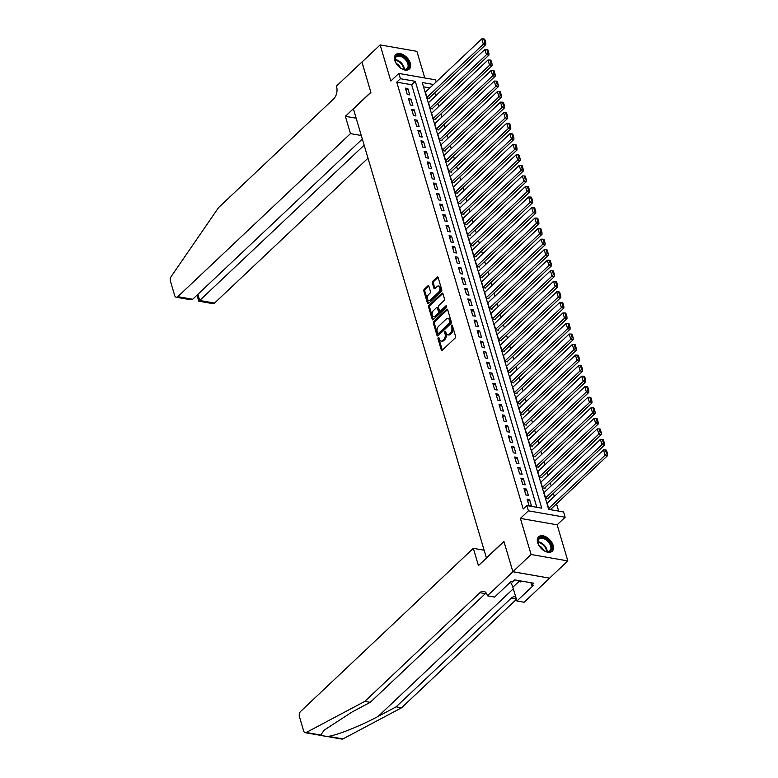 <?xml version="1.0" encoding="UTF-8"?>
<svg xmlns="http://www.w3.org/2000/svg" width="778" height="778" viewBox="0 0 778 778"><rect width="100%" height="100%" fill="white"/><g stroke="black" fill="none" stroke-linecap="round" stroke-linejoin="round"><path stroke-width="1.17" d="M438.296 337.633A0.875 0.535 -80.1 0 0 438.004 338.838L441.262 349.828A1.245 0.759 -80.1 0 0 441.768 350.382A1.245 0.759 -80.1 0 0 442.283 350.188L455.159 338.031A1.245 0.759 -80.1 0 0 455.568 336.32L452.31 325.33A0.875 0.535 -80.1 0 0 451.308 326.274L451.726 327.694A3.987 2.431 -80.1 0 1 450.423 333.169L449.353 334.18A3.987 2.431 -80.1 0 1 447.681 334.803A3.987 2.431 -80.1 0 1 446.076 333.033L445.658 331.613A0.875 0.535 -80.1 0 0 444.656 332.556L445.084 333.976A3.987 2.431 -80.1 0 1 443.771 339.451L442.701 340.463A3.987 2.431 -80.1 0 1 441.029 341.085A3.987 2.431 -80.1 0 1 439.434 339.315L439.006 337.885A0.875 0.535 -80.1 0 0 438.296 337.633M439.074 338.119A0.875 0.535 -80.1 0 0 438.996 339.004L442.254 350.003A1.245 0.759 -80.1 0 0 442.312 350.158M452.378 325.554A0.875 0.535 -80.1 0 0 452.3 326.449L452.718 327.869L451.726 327.694M445.726 331.836A0.875 0.535 -80.1 0 0 445.648 332.731L446.076 334.151L445.084 333.976M394.825 60.47A9.91 6.088 46.6 0 0 401.467 68.678A9.91 6.088 46.6 0 0 409.374 69.028A9.91 6.088 46.6 0 0 410.307 63.174A9.91 6.088 46.6 0 0 403.665 54.966A9.91 6.088 46.6 0 0 395.759 54.616A9.91 6.088 46.6 0 0 394.825 60.47M537.656 542.655A9.91 6.088 46.6 0 0 544.289 550.863A9.91 6.088 46.6 0 0 552.195 551.213A9.91 6.088 46.6 0 0 553.139 545.359A9.91 6.088 46.6 0 0 546.496 537.141A9.91 6.088 46.6 0 0 538.59 536.801A9.91 6.088 46.6 0 0 537.656 542.655M428.882 286.255A1.245 0.759 -80.1 0 0 428.386 285.701A1.245 0.759 -80.1 0 0 427.861 285.896L424.253 289.299A1.245 0.759 -80.1 0 0 423.845 291.011L427.462 303.216A1.245 0.759 -80.1 0 0 427.958 303.77A1.245 0.759 -80.1 0 0 428.484 303.576L441.35 291.429A1.245 0.759 -80.1 0 0 441.758 289.717L438.14 277.513A1.245 0.759 -80.1 0 0 437.644 276.958A1.245 0.759 -80.1 0 0 437.119 277.153L432.762 281.266A1.245 0.759 -80.1 0 0 432.354 282.978L433.9 288.2A1.245 0.759 -80.1 0 0 434.396 288.755A1.245 0.759 -80.1 0 0 434.921 288.56L437.08 286.518A3.336 2.033 -80.1 0 1 438.481 286.003A3.336 2.033 -80.1 0 1 439.978 288.512A3.336 2.033 -80.1 0 1 438.724 292.051L430.253 300.055A3.336 2.033 -80.1 0 1 428.853 300.571A3.336 2.033 -80.1 0 1 427.355 298.062A3.336 2.033 -80.1 0 1 428.61 294.522L430.02 293.189A1.245 0.759 -80.1 0 0 430.429 291.478L428.882 286.255M536.82 507.305L411.659 84.753L396.761 82.147L400.407 78.714L398.842 73.443L435.583 79.852L436.195 81.933M512.887 571.752L503.94 541.556L478.441 565.625L473.325 548.344L300.658 711.384A3.812 2.324 -80.1 0 0 299.413 716.606L303.673 730.999A3.812 2.324 -80.1 0 0 305.209 732.682A3.812 2.324 -80.1 0 0 306.25 732.497L364.824 701.377L479.929 592.68A8.889 5.417 99.9 0 1 483.644 591.299A8.889 5.417 99.9 0 1 487.223 595.248L487.388 595.822L512.887 571.752L549.628 578.161L512.877 571.694L503.901 541.391L486.415 557.904L353.416 108.92L370.902 92.407L361.926 62.114L380.141 44.91L390.828 81.009L398.842 73.443M512.877 571.694L531.082 554.5L567.823 560.909L557.136 524.81L565.149 517.244L528.408 510.835L526.842 505.564L541.741 508.16L415.296 81.311L400.407 78.714M557.136 524.81L520.394 518.401L531.082 554.5M520.394 518.401L528.408 510.835M396.761 82.147L523.205 509.007L526.842 505.564M433.784 321.479A1.245 0.759 -80.1 0 0 433.375 323.191L436.993 335.396A1.245 0.759 -80.1 0 0 437.489 335.95A1.245 0.759 -80.1 0 0 438.014 335.756L450.88 323.599A1.245 0.759 -80.1 0 0 451.289 321.888L447.671 309.683A1.245 0.759 -80.1 0 0 447.175 309.129A1.245 0.759 -80.1 0 0 446.65 309.323L433.784 321.479L434.776 321.654A1.245 0.759 -80.1 0 0 434.367 323.356L437.985 335.571A1.245 0.759 -80.1 0 0 438.043 335.726M432.228 319.311L428.61 307.096A1.245 0.759 -80.1 0 1 429.018 305.394L441.885 293.238A1.245 0.759 -80.1 0 1 442.41 293.043A1.245 0.759 -80.1 0 1 442.906 293.598L444.462 298.82A1.245 0.759 -80.1 0 1 444.053 300.532L438.831 305.462A1.245 0.759 -80.1 0 0 438.422 307.164L439.444 310.636A1.245 0.759 -80.1 0 0 439.949 311.19A1.245 0.759 -80.1 0 0 440.465 310.996L445.901 305.861A0.875 0.535 -80.1 0 1 446.329 307.31L433.249 319.67A1.245 0.759 -80.1 0 1 432.724 319.865A1.245 0.759 -80.1 0 1 432.228 319.311L433.22 319.476L429.602 307.271L428.61 307.096M424.769 77.965L416.882 51.329L380.141 44.91M549.608 578.112L567.823 560.909M425.829 91.726L425.226 91.619L427.103 97.94L429.582 98.378L429.427 97.853M428.95 102.258L428.347 102.161L430.224 108.482L432.704 108.91L432.549 108.385M432.072 112.8L431.469 112.693L433.346 119.024L435.826 119.452L435.67 118.927M435.194 123.342L434.591 123.235L436.468 129.556L438.948 129.994L438.792 129.469M438.315 133.884L437.713 133.777L439.589 140.098L442.069 140.536L441.914 140.011M441.437 144.416L440.834 144.319L442.711 150.64L445.191 151.068L445.035 150.543M444.559 154.958L443.956 154.851L445.833 161.182L448.313 161.61L448.157 161.085M447.681 165.5L447.078 165.393L448.955 171.714L451.435 172.152L451.279 171.627M450.802 176.042L450.199 175.935L452.076 182.256L454.556 182.694L454.401 182.169M453.924 186.584L453.321 186.477L455.198 192.798L457.678 193.236L457.522 192.701M457.046 197.116L456.443 197.009L458.32 203.34L460.8 203.768L460.644 203.243M460.168 207.658L459.565 207.551L461.442 213.872L463.921 214.31L463.766 213.785M463.289 218.2L462.686 218.093L464.563 224.414L467.043 224.852L466.888 224.327M466.411 228.742L465.808 228.635L467.685 234.956L470.165 235.394L470.009 234.859M469.533 239.274L468.93 239.167L470.807 245.498L473.287 245.926L473.131 245.401M472.654 249.816L472.051 249.709L473.928 256.03L476.408 256.468L476.253 255.943M475.776 260.358L475.173 260.251L477.05 266.572L479.53 267.01L479.374 266.484M478.898 270.9L478.295 270.793L480.172 277.114L482.652 277.551L482.496 277.017M482.02 281.432L481.417 281.335L483.294 287.656L485.773 288.084L485.618 287.559M485.141 291.974L484.548 291.867L486.415 298.198L488.895 298.626L488.74 298.1M488.273 302.516L487.67 302.409L489.537 308.73L492.017 309.167L491.861 308.642M491.395 313.057L490.792 312.951L492.659 319.272L495.139 319.709L494.983 319.175M494.516 323.59L493.913 323.492L495.781 329.814L498.26 330.242L498.105 329.716M497.638 334.132L497.035 334.025L498.902 340.356L501.382 340.783L501.226 340.258M500.76 344.673L500.157 344.566L502.024 350.888L504.504 351.325L504.348 350.8M503.881 355.215L503.278 355.108L505.146 361.43L507.635 361.867L507.47 361.332M507.003 365.748L506.4 365.65L508.267 371.972L510.757 372.399L510.592 371.874M510.125 376.289L509.522 376.182L511.389 382.513L513.879 382.941L513.713 382.416M513.247 386.831L512.644 386.724L514.511 393.046L517 393.483L516.845 392.958M516.368 397.373L515.765 397.266L517.633 403.588L520.122 404.025L519.967 403.49M519.49 407.905L518.887 407.808L520.754 414.129L523.244 414.557L523.088 414.032M522.612 418.447L522.009 418.34L523.876 424.671L526.366 425.099L526.21 424.574M525.734 428.989L525.131 428.882L526.998 435.203L529.487 435.641L529.332 435.116M528.855 439.531L528.252 439.424L530.119 445.745L532.609 446.183L532.453 445.648M531.977 450.063L531.374 449.966L533.241 456.287L535.731 456.715L535.575 456.19M535.099 460.605L534.496 460.498L536.363 466.829L538.853 467.257L538.697 466.732M538.22 471.147L537.617 471.04L539.494 477.361L541.974 477.799L541.819 477.274M541.342 481.689L540.739 481.582L542.616 487.903L545.096 488.341L544.94 487.816M544.464 492.221L543.861 492.124L545.738 498.445L548.218 498.873L548.062 498.348M527.124 499.194L529.001 505.515L531.481 505.953L529.604 499.622L527.124 499.194M524.002 488.652L525.879 494.973L528.359 495.411L526.482 489.09L524.002 488.652M520.881 478.11L522.758 484.441L525.238 484.869L523.361 478.548L520.881 478.11M517.759 467.578L519.636 473.899L522.116 474.327L520.239 468.006L517.759 467.578M514.637 457.036L516.514 463.357L518.994 463.795L517.117 457.464L514.637 457.036M511.516 446.494L513.383 452.815L515.872 453.253L513.995 446.932L511.516 446.494M508.394 435.952L510.261 442.283L512.751 442.711L510.874 436.39L508.394 435.952M505.272 425.42L507.139 431.741L509.629 432.169L507.752 425.848L505.272 425.42M502.15 414.878L504.018 421.199L506.507 421.637L504.63 415.306L502.15 414.878M499.029 404.336L500.896 410.658L503.385 411.095L501.509 404.774L499.029 404.336M495.907 393.794L497.774 400.125L500.264 400.553L498.387 394.232L495.907 393.794M492.785 383.262L494.652 389.584L497.142 390.011L495.265 383.69L492.785 383.262M489.663 372.72L491.531 379.042L494.02 379.479L492.143 373.148L489.663 372.72M486.542 362.178L488.409 368.5L490.899 368.937L489.022 362.616L486.542 362.178M483.42 351.637L485.287 357.968L487.777 358.395L485.9 352.074L483.42 351.637M480.298 341.104L482.166 347.426L484.645 347.854L482.778 341.532L480.298 341.104M477.177 330.562L479.044 336.884L481.524 337.321L479.656 330.99L477.177 330.562M474.055 320.021L475.922 326.342L478.402 326.779L476.535 320.458L474.055 320.021M470.933 309.479L472.8 315.8L475.28 316.238L473.413 309.916L470.933 309.479M467.811 298.937L469.679 305.268L472.158 305.696L470.291 299.374L467.811 298.937M464.69 288.405L466.557 294.726L469.037 295.163L467.17 288.832L464.69 288.405M461.558 277.863L463.435 284.184L465.915 284.622L464.048 278.3L461.558 277.863M458.436 267.321L460.313 273.642L462.793 274.08L460.926 267.758L458.436 267.321M455.315 256.779L457.192 263.11L459.672 263.538L457.804 257.217L455.315 256.779M452.193 246.247L454.07 252.568L456.55 253.006L454.683 246.675L452.193 246.247M449.071 235.705L450.948 242.026L453.428 242.464L451.561 236.142L449.071 235.705M445.95 225.163L447.827 231.484L450.306 231.922L448.439 225.601L445.95 225.163M442.828 214.621L444.705 220.952L447.185 221.38L445.317 215.059L442.828 214.621M439.706 204.089L441.583 210.41L444.063 210.848L442.196 204.517L439.706 204.089M436.584 193.547L438.461 199.868L440.941 200.306L439.074 193.975L436.584 193.547M433.463 183.005L435.34 189.326L437.82 189.764L435.952 183.443L433.463 183.005M430.341 172.463L432.218 178.794L434.698 179.222L432.831 172.901L430.341 172.463M427.219 161.931L429.096 168.252L431.576 168.68L429.699 162.359L427.219 161.931M424.098 151.389L425.974 157.71L428.454 158.148L426.577 151.817L424.098 151.389M420.976 140.847L422.853 147.168L425.333 147.606L423.456 141.285L420.976 140.847M417.854 130.305L419.731 136.636L422.211 137.064L420.334 130.743L417.854 130.305M414.732 119.773L416.609 126.094L419.089 126.522L417.212 120.201L414.732 119.773M411.611 109.231L413.488 115.552L415.967 115.99L414.091 109.659L411.611 109.231M408.489 98.689L410.366 105.011L412.846 105.448L410.969 99.127L408.489 98.689M409.724 94.906L407.847 88.585L405.367 88.147L407.244 94.478L409.724 94.906M558.672 511.117L556.513 503.852M554.315 496.413L553.391 493.31M551.194 485.871L550.27 482.778M548.072 475.339L547.148 472.236M544.95 464.797L544.026 461.694M541.828 454.255L540.905 451.152M538.707 443.713L537.783 440.62M535.585 433.181L534.661 430.078M532.463 422.639L531.539 419.536M529.332 412.097L528.418 408.995M526.21 401.555L525.296 398.462M523.088 391.013L522.174 387.921M519.967 380.481L519.052 377.379M516.845 369.939L515.931 366.837M513.723 359.397L512.809 356.295M510.601 348.855L509.687 345.763M507.48 338.323L506.566 335.221M504.358 327.781L503.444 324.679M501.236 317.239L500.322 314.137M498.115 306.697L497.2 303.605M494.993 296.165L494.079 293.063M491.871 285.623L490.957 282.521M488.749 275.081L487.835 271.979M485.628 264.539L484.713 261.447M482.506 254.007L481.592 250.905M479.384 243.465L478.47 240.363M476.262 232.923L475.348 229.821M473.141 222.382L472.227 219.289M470.019 211.849L469.105 208.747M466.897 201.308L465.983 198.205M463.776 190.766L462.861 187.663M460.654 180.224L459.74 177.131M457.532 169.692L456.618 166.589M454.41 159.15L453.496 156.047M451.289 148.608L450.374 145.505M448.167 138.066L447.243 134.973M445.045 127.534L444.121 124.431M441.923 116.992L441 113.889M438.802 106.45L437.878 103.348M435.68 95.908L434.756 92.815M429.845 87.924L423.524 86.825M547.586 502.763L546.983 502.656L548.86 508.987L551.339 509.415L551.184 508.89M433.492 84.491L422.25 82.526L548.694 509.376L563.583 511.973L565.149 517.244M411.659 84.753L415.296 81.311M529.604 499.622L527.766 501.363M526.482 489.09L524.644 490.821M523.361 478.548L521.523 480.289M520.239 468.006L518.401 469.747M517.117 457.464L515.279 459.205M513.995 446.932L512.157 448.663M510.874 436.39L509.036 438.121M507.752 425.848L505.914 427.589M504.63 415.306L502.792 417.047M501.509 404.774L499.67 406.505M498.387 394.232L496.549 395.963M495.265 383.69L493.427 385.431M492.143 373.148L490.305 374.889M489.022 362.616L487.184 364.347M485.9 352.074L484.062 353.805M482.778 341.532L480.94 343.273M479.656 330.99L477.818 332.731M476.535 320.458L474.697 322.189M473.413 309.916L471.575 311.647M470.291 299.374L468.453 301.115M467.17 288.832L465.332 290.573M464.048 278.3L462.21 280.031M460.926 267.758L459.088 269.489M457.804 257.217L455.966 258.957M454.683 246.675L452.845 248.415M451.561 236.142L449.723 237.874M448.439 225.601L446.591 227.332M445.317 215.059L443.47 216.799M442.196 204.517L440.348 206.258M439.074 193.975L437.226 195.716M435.952 183.443L434.105 185.174M432.831 172.901L430.983 174.642M429.699 162.359L427.861 164.1M426.577 151.817L424.739 153.558M423.456 141.285L421.618 143.016M420.334 130.743L418.496 132.484M417.212 120.201L415.374 121.942M414.091 109.659L412.252 111.4M410.969 99.127L409.131 100.858M407.847 88.585L406.009 90.326M441.029 341.085L442.021 341.25A3.987 2.431 -80.1 0 0 443.693 340.638L442.701 340.463M446.076 334.151A3.987 2.431 -80.1 0 1 444.763 339.616L443.693 340.638M447.681 334.803L448.673 334.978A3.987 2.431 -80.1 0 0 450.345 334.355L449.353 334.18M452.718 327.869A3.987 2.431 -80.1 0 1 451.415 333.344L450.345 334.355M447.613 309.527L434.776 321.654M437.654 333.315A0.875 0.535 -80.1 0 0 438.364 333.558L449.665 322.889A0.875 0.535 -80.1 0 0 449.956 321.693L449.509 320.196A3.987 2.431 -80.1 0 0 447.904 318.426A3.987 2.431 -80.1 0 0 446.241 319.048L438.52 326.342A3.987 2.431 -80.1 0 0 437.207 331.807L437.654 333.315M438.004 333.694L438.996 333.869A0.875 0.535 -80.1 0 0 439.356 333.733L438.364 333.558M447.904 318.426L448.896 318.601A3.987 2.431 -80.1 0 1 450.501 320.371L450.948 321.868A0.875 0.535 -80.1 0 1 450.656 323.065L439.356 333.733M442.847 293.442L430.01 305.56A1.245 0.759 -80.1 0 0 429.602 307.271M439.949 311.19L440.941 311.356A1.245 0.759 -80.1 0 0 441.457 311.171L446.65 306.269M433.414 310.578A3.336 2.033 -80.1 0 0 432.15 314.118A3.336 2.033 -80.1 0 0 433.657 316.627A3.336 2.033 -80.1 0 0 435.048 316.111L438.033 313.291A1.245 0.759 -80.1 0 0 438.442 311.579L437.421 308.117A1.245 0.759 -80.1 0 0 436.915 307.563A1.245 0.759 -80.1 0 0 436.4 307.757L433.414 310.578M433.657 316.627L434.649 316.802A3.336 2.033 -80.1 0 0 436.04 316.286L435.048 316.111M436.915 307.563L437.907 307.738A1.245 0.759 -80.1 0 1 438.413 308.283L439.434 311.754A1.245 0.759 -80.1 0 1 439.025 313.466L436.04 316.286M428.853 300.571L429.845 300.746A3.336 2.033 -80.1 0 0 431.245 300.23L430.253 300.055M438.481 286.003L439.473 286.178A3.336 2.033 -80.1 0 1 440.97 288.687A3.336 2.033 -80.1 0 1 439.716 292.227L431.245 300.23M438.082 277.347L433.754 281.441A1.245 0.759 -80.1 0 0 433.346 283.153L434.892 288.375A1.245 0.759 -80.1 0 0 434.951 288.531M428.824 286.1L425.245 289.474A1.245 0.759 -80.1 0 0 424.837 291.186L428.454 303.391A1.245 0.759 -80.1 0 0 428.513 303.556M550.736 509.308L607.569 455.645L605.09 455.208L548.704 508.452M547.138 503.191L603.524 449.937L605.449 449.966L606.548 453.662L607.54 453.827L606.441 450.141L605.449 449.966M606.548 453.662L605.09 455.208L603.524 449.937M607.54 453.827L607.569 455.645M549.56 542.013A8.577 5.271 -133.4 0 1 551.476 549.667A8.577 5.271 -133.4 0 1 545.514 551.281A8.577 5.271 -133.4 0 1 540.058 547.099A8.577 5.271 -133.4 0 1 538.133 543.472A8.577 5.271 -133.4 0 1 541.011 537.384A8.577 5.271 -133.4 0 1 549.56 542.013M545.3 551.203A7.945 4.882 46.6 0 0 549.9 550.668A7.945 4.882 46.6 0 0 548.85 542.538A7.945 4.882 46.6 0 0 538.998 539.125A7.945 4.882 46.6 0 0 538.211 543.686M543.375 550.192A5.65 3.472 46.6 0 0 542.266 548.247A5.65 3.472 46.6 0 0 539.105 545.66M551.651 551.641A9.842 6.049 46.6 0 0 550.27 541.634A9.842 6.049 46.6 0 0 538.133 537.326M518.595 580.573L520.647 581.934L522.067 581.176M521.542 581.088L520.647 581.934M406.738 59.828A8.577 5.271 -133.4 0 1 408.654 67.492A8.577 5.271 -133.4 0 1 402.683 69.096A8.577 5.271 -133.4 0 1 397.237 64.914A8.577 5.271 -133.4 0 1 395.312 61.287A8.577 5.271 -133.4 0 1 398.18 55.199A8.577 5.271 -133.4 0 1 406.738 59.828M402.469 69.018A7.945 4.882 46.6 0 0 407.069 68.483A7.945 4.882 46.6 0 0 406.019 60.363A7.945 4.882 46.6 0 0 396.167 56.94A7.945 4.882 46.6 0 0 395.38 61.501M400.544 68.007A5.65 3.472 46.6 0 0 399.435 66.062A5.65 3.472 46.6 0 0 396.274 63.485M408.82 69.456A9.842 6.049 46.6 0 0 407.439 59.449A9.842 6.049 46.6 0 0 395.302 55.141M364.824 701.377L370.26 702.32L352.298 711.87L324.173 730.134L320.769 735.035C321.898 735.803 324.455 736.251 328.452 736.377C337.788 734.986 361.264 725.553 378.166 716.382L396.128 706.842L511.234 598.146A8.889 5.417 99.9 0 1 514.948 596.765A8.889 5.417 99.9 0 1 515.756 597.018M396.128 706.842L401.565 707.785L516.436 599.323M486.153 593.001A8.889 5.417 99.9 0 0 485.365 593.633L370.26 702.32M328.452 736.377L342.981 738.905L401.565 707.785M487.388 595.822L494.584 597.086L510.903 581.672L512.498 581.954L514.686 579.882L533.844 583.228L531.656 585.299L533.251 585.571L516.932 600.986L524.129 602.24L549.628 578.161M473.325 548.344L484.14 550.231M510.397 582.148A14.296 8.791 -133.4 0 1 512.858 587.225L516.932 600.986M342.981 738.905A3.812 2.324 99.9 0 1 341.941 739.1L305.209 732.682M530.897 582.722L531.656 585.299M361.293 135.498L350.479 133.612L177.812 296.651L192.662 299.248L362.334 139.029M361.974 62.065L370.853 92.251L345.354 116.33L350.479 133.612M192.662 299.248L190.396 299.715L176.217 297.245A3.812 2.324 -80.1 0 1 174.69 295.552L170.431 281.169A3.812 2.324 -80.1 0 1 171.179 276.53L218.56 207.6L333.665 98.903A8.889 5.417 -80.1 0 0 336.582 86.718L336.407 86.134L361.906 62.055M356.168 118.217L345.354 116.33M364.162 145.185L199.703 300.473L214.553 303.07A3.812 2.324 99.9 0 1 212.958 303.663L198.789 301.183L196.98 295.163M368.004 158.167L214.553 303.07M176.217 297.245A3.812 2.324 -80.1 0 0 177.812 296.651M199.567 299.9C198.468 301.358 198.516 301.553 199.703 300.473L197.884 294.308M547.615 498.776L604.448 445.104L601.968 444.676L545.582 497.92M544.016 492.649L600.402 439.405L602.328 439.424L603.427 443.12L604.418 443.295L603.32 439.599L602.328 439.424M603.427 443.12L601.968 444.676L600.402 439.405M604.418 443.295L604.448 445.104M544.493 488.234L601.326 434.562L598.846 434.134L542.451 487.378M540.895 482.107L597.28 428.863L599.206 428.892L600.305 432.578L601.297 432.753L600.198 429.067L599.206 428.892M600.305 432.578L598.846 434.134L597.28 428.863M601.297 432.753L601.326 434.562M541.371 477.692L598.204 424.029L595.724 423.592L539.329 476.836M537.773 471.565L594.159 418.321L596.084 418.35L597.183 422.036L598.175 422.211L597.076 418.525L596.084 418.35M597.183 422.036L595.724 423.592L594.159 418.321M598.175 422.211L598.204 424.029M538.25 467.15L595.082 413.488L592.603 413.05L536.207 466.294M534.651 461.033L591.037 407.779L592.962 407.808L594.061 411.494L595.053 411.669L593.954 407.983L592.962 407.808M594.061 411.494L592.603 413.05L591.037 407.779M595.053 411.669L595.082 413.488M535.128 456.618L591.961 402.946L589.481 402.518L533.086 455.762M531.53 450.491L587.915 397.247L589.841 397.266L590.94 400.962L591.932 401.137L590.833 397.441L589.841 397.266M590.94 400.962L589.481 402.518L587.915 397.247M591.932 401.137L591.961 402.946M532.006 446.076L588.839 392.404L586.359 391.976L529.964 445.22M528.408 439.949L584.793 386.705L586.719 386.734L587.818 390.42L588.81 390.595L587.711 386.899L586.719 386.734M587.818 390.42L586.359 391.976L584.793 386.705M588.81 390.595L588.839 392.404M528.884 435.534L585.717 381.872L583.237 381.434L526.842 434.678M525.286 429.407L581.672 376.163L583.597 376.192L584.696 379.878L585.688 380.053L584.589 376.367L583.597 376.192M584.696 379.878L583.237 381.434L581.672 376.163M585.688 380.053L585.717 381.872M525.763 424.992L582.596 371.33L580.116 370.892L523.72 424.136M522.164 418.875L578.55 365.621L580.476 365.65L581.574 369.336L582.566 369.511L581.467 365.825L580.476 365.65M581.574 369.336L580.116 370.892L578.55 365.621M582.566 369.511L582.596 371.33M522.641 414.46L579.474 360.788L576.994 360.36L520.599 413.604M519.043 408.333L575.428 355.089L577.354 355.108L578.453 358.804L579.445 358.979L578.346 355.283L577.354 355.108M578.453 358.804L576.994 360.36L575.428 355.089M579.445 358.979L579.474 360.788M519.519 403.918L576.352 350.246L573.872 349.818L517.477 403.062M515.921 397.791L572.307 344.547L574.232 344.576L575.321 348.262L576.323 348.437L575.224 344.742L574.232 344.576M575.321 348.262L573.872 349.818L572.307 344.547M576.323 348.437L576.352 350.246M516.398 393.376L573.23 339.714L570.751 339.276L514.355 392.52M512.799 387.25L569.185 334.005L571.11 334.034L572.2 337.72L573.201 337.895L572.102 334.209L571.11 334.034M572.2 337.72L570.751 339.276L569.185 334.005M573.201 337.895L573.23 339.714M513.276 382.834L570.109 329.172L567.629 328.734L511.234 381.979M509.678 376.717L566.063 323.463L567.989 323.492L569.078 327.178L570.08 327.353L568.981 323.667L567.989 323.492M569.078 327.178L567.629 328.734L566.063 323.463M570.08 327.353L570.109 329.172M510.154 372.302L566.987 318.63L564.507 318.202L508.112 371.446M506.556 366.175L562.941 312.931L564.867 312.951L565.956 316.646L566.958 316.811L565.859 313.126L564.867 312.951M565.956 316.646L564.507 318.202L562.941 312.931M566.958 316.811L566.987 318.63M507.032 361.76L563.865 308.088L561.385 307.66L504.99 360.904M503.434 355.634L559.82 302.389L561.745 302.418L562.834 306.104L563.836 306.279L562.737 302.584L561.745 302.418M562.834 306.104L561.385 307.66L559.82 302.389M563.836 306.279L563.865 308.088M503.911 351.218L560.744 297.556L558.254 297.118L501.868 350.363M500.312 345.092L556.698 291.847L558.623 291.876L559.713 295.562L560.705 295.737L559.615 292.051L558.623 291.876M559.713 295.562L558.254 297.118L556.698 291.847M560.705 295.737L560.744 297.556M500.779 340.676L557.622 287.014L555.132 286.576L498.747 339.821M497.191 334.55L553.576 281.305L555.502 281.335L556.591 285.02L557.583 285.195L556.494 281.51L555.502 281.335M556.591 285.02L555.132 286.576L553.576 281.305M557.583 285.195L557.622 287.014M497.657 330.144L554.5 276.472L552.01 276.044L495.625 329.289M494.069 324.018L550.454 270.773L552.38 270.793L553.469 274.488L554.461 274.653L553.372 270.968L552.38 270.793M553.469 274.488L552.01 276.044L550.454 270.773M554.461 274.653L554.5 276.472M494.536 319.602L551.378 265.93L548.889 265.502L492.503 318.747M490.947 313.476L547.333 260.231L549.258 260.26L550.347 263.946L551.339 264.121L550.25 260.426L549.258 260.26M550.347 263.946L548.889 265.502L547.333 260.231M551.339 264.121L551.378 265.93M491.414 309.061L548.257 255.398L545.767 254.96L489.381 308.205M487.825 302.934L544.211 249.689L546.137 249.719L547.226 253.404L548.218 253.579L547.129 249.894L546.137 249.719M547.226 253.404L545.767 254.96L544.211 249.689M548.218 253.579L548.257 255.398M488.292 298.519L545.135 244.856L542.645 244.418L486.26 297.663M484.704 292.392L541.089 239.147L543.015 239.177L544.104 242.862L545.096 243.037L544.007 239.352L543.015 239.177M544.104 242.862L542.645 244.418L541.089 239.147M545.096 243.037L545.135 244.856M485.171 287.986L542.013 234.314L539.524 233.877L483.138 287.131M481.582 281.86L537.968 228.615L539.893 228.635L540.982 232.33L541.974 232.496L540.885 228.81L539.893 228.635M540.982 232.33L539.524 233.877L537.968 228.615M541.974 232.496L542.013 234.314M482.049 277.445L538.891 223.772L536.402 223.344L480.016 276.589M478.46 271.318L534.846 218.073L536.771 218.103L537.861 221.788L538.853 221.963L537.763 218.268L536.771 218.103M537.861 221.788L536.402 223.344L534.846 218.073M538.853 221.963L538.891 223.772M478.927 266.903L535.77 213.24L533.28 212.802L476.895 266.047M475.329 260.776L531.724 207.532L533.65 207.561L534.739 211.246L535.731 211.422L534.642 207.736L533.65 207.561M534.739 211.246L533.28 212.802L531.724 207.532M535.731 211.422L535.77 213.24M475.805 256.361L532.648 202.698L530.158 202.261L473.773 255.505M472.207 250.234L528.602 196.99L530.528 197.019L531.617 200.705L532.609 200.88L531.52 197.194L530.528 197.019M531.617 200.705L530.158 202.261L528.602 196.99M532.609 200.88L532.648 202.698M472.684 245.819L529.526 192.156L527.037 191.719L470.651 244.973M469.085 239.702L525.481 186.457L527.406 186.477L528.495 190.172L529.487 190.338L528.398 186.652L527.406 186.477M528.495 190.172L527.037 191.719L525.481 186.457M529.487 190.338L529.526 192.156M469.562 235.287L526.395 181.614L523.915 181.186L467.529 234.431M465.964 229.16L522.359 175.916L524.284 175.945L525.374 179.63L526.366 179.806L525.276 176.11L524.284 175.945M525.374 179.63L523.915 181.186L522.359 175.916M526.366 179.806L526.395 181.614M466.44 224.745L523.273 171.082L520.793 170.645L464.408 223.889M462.842 218.618L519.237 165.374L521.163 165.403L522.252 169.089L523.244 169.264L522.155 165.578L521.163 165.403M522.252 169.089L520.793 170.645L519.237 165.374M523.244 169.264L523.273 171.082M463.318 214.203L520.151 160.54L517.671 160.103L461.286 213.347M459.72 208.076L516.115 154.832L518.041 154.861L519.13 158.547L520.122 158.722L519.033 155.036L518.041 154.861M519.13 158.547L517.671 160.103L516.115 154.832M520.122 158.722L520.151 160.54M460.197 203.661L517.03 149.998L514.55 149.561L458.164 202.815M456.598 197.544L512.994 144.3L514.919 144.319L516.009 148.014L517 148.18L515.911 144.494L514.919 144.319M516.009 148.014L514.55 149.561L512.994 144.3M517 148.18L517.03 149.998M457.075 193.129L513.908 139.457L511.428 139.029L455.042 192.273M453.477 187.002L509.872 133.758L511.798 133.777L512.887 137.473L513.879 137.648L512.79 133.952L511.798 133.777M512.887 137.473L511.428 139.029L509.872 133.758M513.879 137.648L513.908 139.457M453.953 182.587L510.786 128.915L508.306 128.487L451.921 181.731M450.355 176.46L506.75 123.216L508.676 123.245L509.765 126.931L510.757 127.106L509.668 123.42L508.676 123.245M509.765 126.931L508.306 128.487L506.75 123.216M510.757 127.106L510.786 128.915M450.832 172.045L507.664 118.382L505.185 117.945L448.799 171.189M447.233 165.918L503.629 112.674L505.554 112.703L506.643 116.389L507.635 116.564L506.546 112.878L505.554 112.703M506.643 116.389L505.185 117.945L503.629 112.674M507.635 116.564L507.664 118.382M447.71 161.503L504.543 107.841L502.063 107.403L445.677 160.657M444.112 155.386L500.507 102.142L502.432 102.161L503.522 105.857L504.514 106.022L503.424 102.336L502.432 102.161M503.522 105.857L502.063 107.403L500.507 102.142M504.514 106.022L504.543 107.841M444.588 150.971L501.421 97.299L498.941 96.871L442.556 150.115M440.99 144.844L497.385 91.6L499.311 91.619L500.4 95.315L501.392 95.49L500.303 91.794L499.311 91.619M500.4 95.315L498.941 96.871L497.385 91.6M501.392 95.49L501.421 97.299M441.466 140.429L498.299 86.757L495.819 86.329L439.434 139.573M437.868 134.302L494.263 81.058L496.189 81.087L497.278 84.773L498.27 84.948L497.181 81.262L496.189 81.087M497.278 84.773L495.819 86.329L494.263 81.058M498.27 84.948L498.299 86.757M438.345 129.887L495.178 76.225L492.698 75.787L436.312 129.031M434.746 123.76L491.132 70.516L493.067 70.545L494.156 74.231L495.148 74.406L494.059 70.72L493.067 70.545M494.156 74.231L492.698 75.787L491.132 70.516M495.148 74.406L495.178 76.225M435.223 119.345L492.056 65.683L489.576 65.245L433.19 118.489M431.625 113.228L488.01 59.984L489.946 60.003L491.035 63.699L492.027 63.864L490.937 60.178L489.946 60.003M491.035 63.699L489.576 65.245L488.01 59.984M492.027 63.864L492.056 65.683M432.101 108.813L488.934 55.141L486.454 54.713L430.069 107.957M428.503 102.686L484.889 49.442L486.814 49.461L487.913 53.157L488.905 53.332L487.816 49.636L486.814 49.461M487.913 53.157L486.454 54.713L484.889 49.442M488.905 53.332L488.934 55.141M428.979 98.271L485.812 44.599L483.333 44.171L426.947 97.415M425.381 92.144L481.767 38.9L483.692 38.929L484.791 42.615L485.783 42.79L484.694 39.104L483.692 38.929M484.791 42.615L483.333 44.171L481.767 38.9M485.783 42.79L485.812 44.599M438.996 339.004L438.004 338.838M452.3 326.449L451.308 326.274M445.648 332.731L444.656 332.556M444.763 339.616L443.771 339.451M451.415 333.344L450.423 333.169M442.254 350.003L441.262 349.828M447.603 309.488L446.65 309.323M437.985 335.571L436.993 335.396M434.367 323.356L433.375 323.191M450.656 323.065L449.665 322.889M450.948 321.868L449.956 321.693M450.501 320.371L449.509 320.196M430.01 305.56L429.018 305.394M442.838 293.403L441.885 293.238M441.457 311.171L440.465 310.996M446.562 305.978L445.901 305.861M439.025 313.466L438.033 313.291M439.434 311.754L438.442 311.579M438.413 308.283L437.421 308.117M439.716 292.227L438.724 292.051M434.892 288.375L433.9 288.2M433.346 283.153L432.354 282.978M433.754 281.441L432.762 281.266M438.072 277.318L437.119 277.153M428.454 303.391L427.462 303.216M424.837 291.186L423.845 291.011M425.245 289.474L424.253 289.299M428.804 286.061L427.861 285.896M537.948 541.809A7.945 4.882 -133.4 0 1 545.047 546.127A7.945 4.882 -133.4 0 1 547.158 551.573M546.584 551.514A7.683 4.726 46.6 0 0 544.551 546.545A7.683 4.726 46.6 0 0 537.968 542.392M395.117 59.624A7.945 4.882 -133.4 0 1 402.226 63.942A7.945 4.882 -133.4 0 1 404.327 69.388M403.753 69.33A7.683 4.726 46.6 0 0 401.72 64.36A7.683 4.726 46.6 0 0 395.136 60.207M378.166 716.382L513.315 588.771M511.234 598.146L516.359 599.041M485.365 593.633L479.929 592.68M306.25 732.497L320.769 735.035M519.364 581.078L512.858 587.225"/></g></svg>
